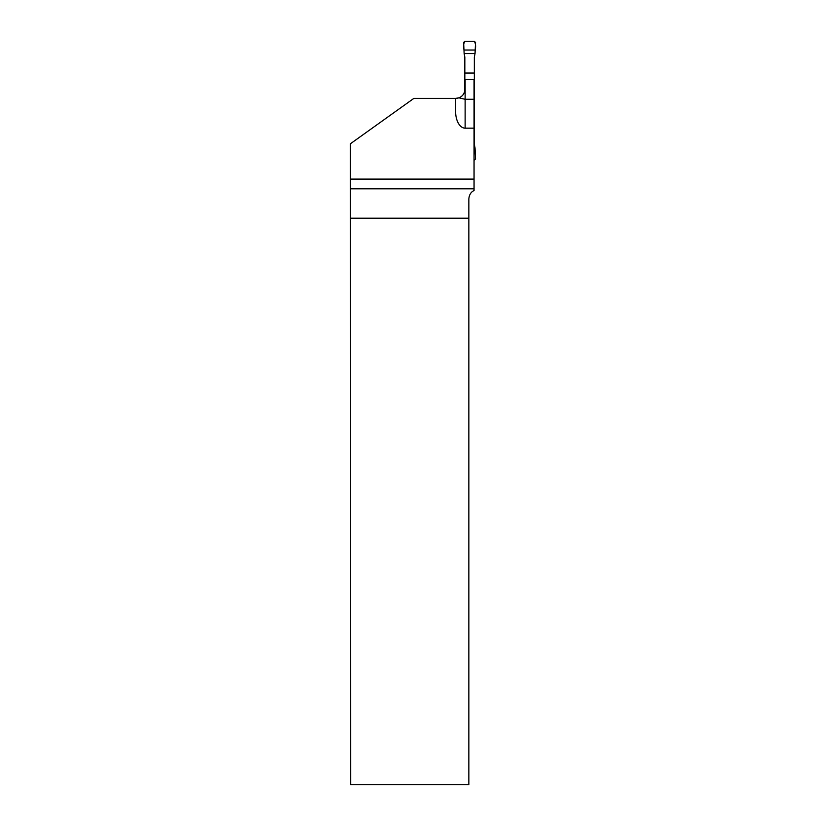 <?xml version="1.0" encoding="UTF-8"?>
<svg xmlns="http://www.w3.org/2000/svg" width="826" height="826" viewBox="0 0 826 826"><rect width="100%" height="100%" fill="white"/><g stroke="black" fill="none" stroke-linecap="round" stroke-linejoin="round"><path stroke-width="1.24" d="M350.451 179.108L350.451 143.734L413.857 98.397L455.611 98.397L458.864 97.819A9.52 9.52 0 0 1 457.697 98.16L457.697 98.16A9.52 9.52 0 0 1 455.611 98.397L455.611 111.572A16.592 9.52 90 0 0 465.131 128.164L474.052 128.164L474.052 179.108L350.451 179.108L350.647 784.7L468.848 784.7L468.848 218.188L350.647 218.188M474.052 99.285L474.052 79.657L465.131 79.657L465.131 99.285L474.052 99.285L474.052 128.164M468.848 218.188L468.848 198.994C469.158 194.895 470.892 192.066 474.052 190.517L474.052 179.108M465.131 128.164L465.131 99.285L458.864 97.819C462.591 96.425 464.677 93.441 465.131 88.878M475.033 53.597L475.549 42.487L474.361 41.3L464.811 41.3L463.623 42.487L464.14 53.597L475.033 53.597L474.341 57.118L474.341 73.039L464.831 73.039L464.831 91.232M464.831 73.039L464.831 57.118L464.14 53.597M474.052 147.947L475.033 147.947L474.341 144.426L474.341 73.039M475.033 147.947L475.549 159.057L474.052 160.244M475.136 50.025L464.036 50.025L475.136 50.025C475.941 46.566 475.683 43.664 474.361 41.3L464.811 41.3C463.489 43.664 463.231 46.566 464.036 50.025M475.136 151.519L474.052 151.519M474.052 188.834L350.606 188.834"/></g></svg>
